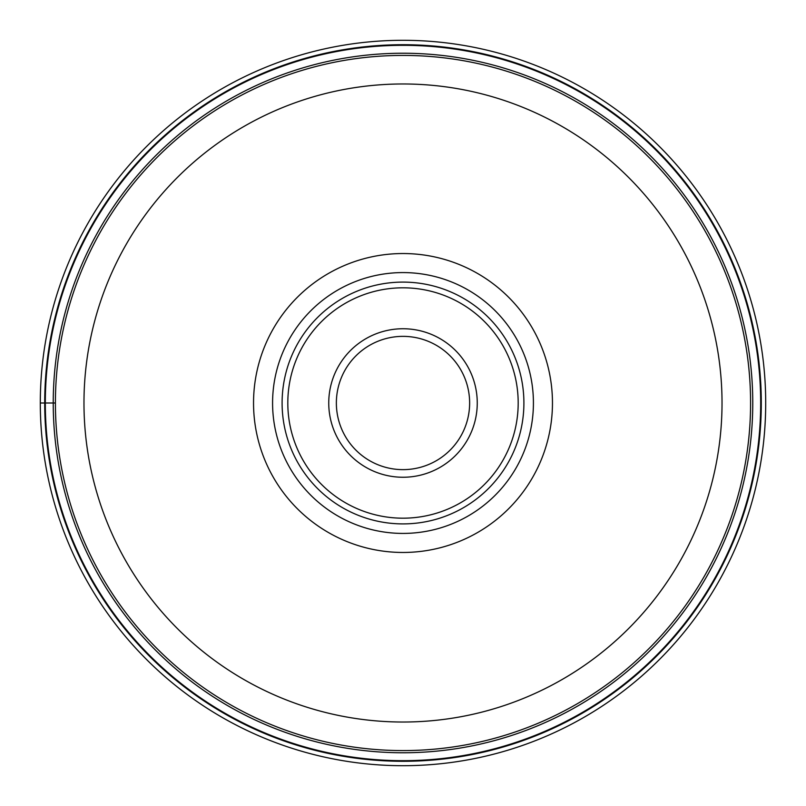 <?xml version="1.0" encoding="UTF-8"?>
<svg xmlns="http://www.w3.org/2000/svg" width="806" height="806" viewBox="0 0 806 806"><rect width="100%" height="100%" fill="white"/><g stroke="black" fill="none" stroke-linecap="round" stroke-linejoin="round"><path stroke-width="1.21" d="M40.3 403A362.7 362.7 0 0 1 403 40.3A362.7 362.7 0 0 1 765.7 403A362.7 362.7 0 0 1 403 765.7A362.7 362.7 0 0 1 40.3 403A362.7 362.7 0 0 1 403 40.3A362.7 362.7 0 0 1 765.7 403A362.7 362.7 0 0 1 403 765.7A362.7 362.7 0 0 1 40.3 403L55.413 403A347.588 347.588 0 0 1 403.212 55.413A347.588 347.588 0 0 1 750.588 403.413A347.588 347.588 0 0 1 402.788 750.588A347.588 347.588 0 0 1 55.413 403A347.588 347.588 0 0 0 402.788 750.588A347.588 347.588 0 0 0 750.588 403M760.683 403A357.683 357.683 0 0 0 403 45.317A357.683 357.683 0 0 0 45.317 403A357.683 357.683 0 0 0 403 760.683A357.683 357.683 0 0 0 760.683 403M403 552.463A149.463 149.463 0 0 0 552.463 403A149.463 149.463 0 0 0 403 253.537A149.463 149.463 0 0 0 253.537 403A149.463 149.463 0 0 0 403 552.463M533.421 403A130.421 130.421 0 0 0 403 272.579A130.421 130.421 0 0 0 272.579 403A130.421 130.421 0 0 0 403 533.421A130.421 130.421 0 0 0 533.421 403A130.421 130.421 0 0 1 403 533.421A130.421 130.421 0 0 1 272.579 403A130.421 130.421 0 0 1 403 272.579A130.421 130.421 0 0 1 533.421 403M523.9 403A120.9 120.9 0 0 0 403 282.1A120.9 120.9 0 0 0 282.1 403A120.9 120.9 0 0 0 403 523.9A120.9 120.9 0 0 0 523.9 403M336.364 402.718A66.636 66.636 0 0 0 402.859 469.636A66.636 66.636 0 0 0 469.636 403A66.636 66.636 0 0 0 403.141 336.364A66.636 66.636 0 0 0 336.364 402.718M761.287 403A358.287 358.287 0 0 1 403 761.287A358.287 358.287 0 0 1 44.713 403A358.287 358.287 0 0 1 403 44.713A358.287 358.287 0 0 1 761.287 403M752.764 403A349.764 349.764 0 0 1 403 752.764A349.764 349.764 0 0 1 53.236 403A349.764 349.764 0 0 1 403 53.236A349.764 349.764 0 0 1 752.764 403M722.025 403A319.025 319.025 0 0 1 402.809 722.025A319.025 319.025 0 0 1 83.975 402.617A319.025 319.025 0 0 1 403.191 83.975A319.025 319.025 0 0 1 722.025 403M287.813 403A115.187 115.187 0 0 1 403 287.813A115.187 115.187 0 0 1 518.187 403A115.187 115.187 0 0 1 403 518.187A115.187 115.187 0 0 1 287.813 403M477.253 403.312A74.253 74.253 0 0 0 403.161 328.747A74.253 74.253 0 0 0 328.747 403A74.253 74.253 0 0 0 402.839 477.253A74.253 74.253 0 0 0 477.253 403.312M336.364 403A66.636 66.636 0 0 0 402.859 469.636A66.636 66.636 0 0 0 469.636 403"/></g></svg>
